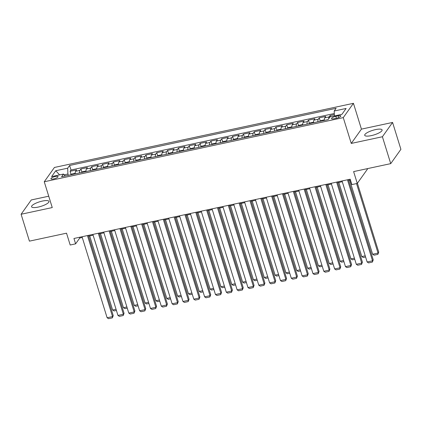 <?xml version="1.0" encoding="UTF-8"?>
<svg xmlns="http://www.w3.org/2000/svg" width="422" height="422" viewBox="0 0 422 422"><rect width="100%" height="100%" fill="white"/><g stroke="black" fill="none" stroke-linecap="round" stroke-linejoin="round"><path stroke-width="0.63" d="M38.128 207.096A9.094 2.374 -17.2 0 0 48.963 201.389A9.094 2.374 -17.2 0 0 42.416 201.067A9.094 2.374 -17.2 0 0 31.581 206.769A9.094 2.374 -17.2 0 0 38.128 207.096M371.26 135.631A9.094 2.374 -17.2 0 0 382.095 129.929A9.094 2.374 -17.2 0 0 375.554 129.601A9.094 2.374 -17.2 0 0 364.719 135.309A9.094 2.374 -17.2 0 0 371.26 135.631M53.61 178.933A3.729 0.976 -17.2 0 0 58.057 176.591A3.729 0.976 -17.2 0 0 55.372 176.459A3.729 0.976 -17.2 0 0 50.925 178.801A3.729 0.976 -17.2 0 0 53.61 178.933M48.73 196.209L31.275 199.954L21.1 214.255L29.424 241.141L66.528 233.181L70.189 245.013L75.607 243.847L79.732 238.05L82.279 237.507M353.441 103.316L54.433 167.46L44.257 181.761L343.265 117.617L353.441 103.316L361.432 129.127L351.257 143.427L382.406 136.749L392.576 122.443L361.432 129.127M392.576 122.443L400.9 149.33L390.725 163.636L353.62 171.596L357.281 183.422L367.457 169.122L367.314 168.658M382.406 136.749L390.725 163.636M334.335 114.605L330.094 115.512L330.489 116.788M324.376 120.391A4.663 1.456 -102.1 0 1 324.755 117.854L325.763 116.446L319.259 117.838L320.24 121.003M313.546 122.712A4.663 1.456 77.9 0 1 313.926 120.18L314.928 118.767L308.424 120.165L309.405 123.324M302.711 125.039A4.663 1.456 77.9 0 1 303.091 122.501L304.093 121.093L297.594 122.485L298.57 125.65M291.876 127.365A4.663 1.456 77.9 0 1 292.256 124.828L293.258 123.414L286.76 124.812L287.741 127.977M281.041 129.686A4.663 1.456 77.9 0 1 281.421 127.149L282.423 125.74L275.925 127.133L276.906 130.298M270.212 132.012A4.663 1.456 77.9 0 1 270.586 129.475L271.594 128.066L265.09 129.459L266.071 132.624M259.377 134.333A4.663 1.456 77.9 0 1 259.757 131.801L260.759 130.387L254.26 131.78L255.236 134.945M248.542 136.659A4.663 1.456 77.9 0 1 248.922 134.122L249.924 132.714L243.425 134.106L244.401 137.271M237.707 138.98A4.663 1.456 77.9 0 1 238.087 136.448L239.089 135.035L232.591 136.433L233.572 139.592M226.872 141.307A4.663 1.456 77.9 0 1 227.252 138.769L228.26 137.361L221.756 138.754L222.737 141.919M216.043 143.633A4.663 1.456 77.9 0 1 216.417 141.096L217.425 139.682L210.921 141.08L211.902 144.245M205.208 145.954A4.663 1.456 77.9 0 1 205.588 143.417L206.59 142.008L200.091 143.401L201.067 146.566M194.373 148.28A4.663 1.456 77.9 0 1 194.753 145.743L195.755 144.335L189.256 145.727L190.238 148.892M183.538 150.601A4.663 1.456 77.9 0 1 183.918 148.069L184.92 146.656L178.422 148.053L179.403 151.213M172.709 152.928A4.663 1.456 77.9 0 1 173.083 150.39L174.091 148.982L167.587 150.374L168.568 153.539M161.874 155.254A4.663 1.456 77.9 0 1 162.254 152.717L163.256 151.303L156.757 152.701L157.733 155.86M151.039 157.575A4.663 1.456 77.9 0 1 151.419 155.038L152.421 153.629L145.922 155.022L146.898 158.187M140.204 159.901A4.663 1.456 77.9 0 1 140.584 157.364L141.586 155.95L135.087 157.348L136.069 160.513M129.369 162.222A4.663 1.456 77.9 0 1 129.749 159.69L130.757 158.276L124.253 159.669L125.234 162.834M118.54 164.548A4.663 1.456 77.9 0 1 118.914 162.011L119.922 160.603L113.418 161.995L114.399 165.16M107.705 166.869A4.663 1.456 77.9 0 1 108.085 164.337L109.087 162.924L102.588 164.322L103.564 167.481M96.87 169.196A4.663 1.456 77.9 0 1 97.25 166.658L98.252 165.25L91.753 166.643L92.734 169.808M86.035 171.522A4.663 1.456 77.9 0 1 86.415 168.985L87.417 167.571L80.918 168.969L81.9 172.129M357.281 183.422L351.869 184.588L350.202 179.208L73.945 238.472L75.607 243.847M338.212 115.818L335.828 116.33A3.613 0.944 -17.2 0 0 331.523 118.598A3.613 0.944 -17.2 0 0 334.124 118.724L336.508 118.213A3.613 0.944 -17.2 0 0 340.812 115.95A3.613 0.944 -17.2 0 0 338.212 115.818L338.739 117.522M65.204 175.99L63.506 174.059L61.58 176.765L328.089 119.595L330.015 116.889L341.931 114.33L346.109 108.459L334.192 111.012L336.118 108.306L69.609 165.477L67.684 168.183L67.916 174.033L64.186 174.835M63.506 174.059L51.589 176.618L55.767 170.741L67.684 168.183M328.696 118.74A4.663 1.456 -102.1 0 1 329.091 116.926L330.094 115.512M334.293 113.518L71.007 169.997L70.084 171.29L71.065 174.455M75.206 173.843A4.663 1.456 77.9 0 1 75.58 171.306L76.588 169.897L70.084 171.29M79.536 172.915A4.663 1.456 -102.1 0 1 79.916 170.377L80.918 168.969M90.371 170.588A4.663 1.456 -102.1 0 1 90.751 168.056L91.753 166.643M101.206 168.267A4.663 1.456 -102.1 0 1 101.581 165.73L102.588 164.322M112.036 165.941A4.663 1.456 -102.1 0 1 112.416 163.404L113.418 161.995M122.871 163.62A4.663 1.456 -102.1 0 1 123.25 161.083L124.253 159.669M133.705 161.294A4.663 1.456 -102.1 0 1 134.085 158.756L135.087 157.348M144.54 158.967A4.663 1.456 -102.1 0 1 144.92 156.435L145.922 155.022M155.375 156.646A4.663 1.456 -102.1 0 1 155.75 154.109L156.757 152.701M166.205 154.32A4.663 1.456 -102.1 0 1 166.584 151.788L167.587 150.374M177.04 151.999A4.663 1.456 -102.1 0 1 177.419 149.462L178.422 148.053M187.874 149.673A4.663 1.456 -102.1 0 1 188.254 147.136L189.256 145.727M198.709 147.352A4.663 1.456 -102.1 0 1 199.084 144.815L200.091 143.401M209.539 145.026A4.663 1.456 -102.1 0 1 209.919 142.488L210.921 141.08M220.374 142.699A4.663 1.456 -102.1 0 1 220.753 140.167L221.756 138.754M231.209 140.378A4.663 1.456 -102.1 0 1 231.588 137.841L232.591 136.433M242.043 138.052A4.663 1.456 -102.1 0 1 242.423 135.52L243.425 134.106M252.878 135.731A4.663 1.456 -102.1 0 1 253.253 133.194L254.26 131.78M263.708 133.405A4.663 1.456 -102.1 0 1 264.088 130.867L265.09 129.459M274.543 131.084A4.663 1.456 -102.1 0 1 274.922 128.546L275.925 127.133M285.377 128.757A4.663 1.456 -102.1 0 1 285.757 126.22L286.76 124.812M296.212 126.431A4.663 1.456 -102.1 0 1 296.587 123.899L297.594 122.485M307.042 124.11A4.663 1.456 -102.1 0 1 307.422 121.573L308.424 120.165M317.877 121.784A4.663 1.456 -102.1 0 1 318.257 119.247L319.259 117.838M351.257 143.427L343.265 117.617M21.1 214.255L52.249 207.571L44.257 181.761M88.625 236.146L93.114 235.181M99.455 233.82L103.949 232.854M110.29 231.499L114.784 230.533M121.125 229.172L125.614 228.207M131.959 226.846L136.448 225.886M142.789 224.525L147.283 223.56M153.624 222.199L158.118 221.239M164.459 219.878L168.953 218.912M175.294 217.552L179.783 216.586M186.128 215.231L190.617 214.265M196.958 212.904L201.452 211.939M207.793 210.578L212.287 209.618M218.628 208.257L223.117 207.292M229.462 205.931L233.952 204.971M240.292 203.61L244.786 202.644M251.127 201.283L255.621 200.318M261.962 198.957L266.456 197.997M272.797 196.636L277.286 195.671M283.631 194.31L288.12 193.35M294.461 191.989L298.955 191.024M305.296 189.663L309.79 188.703M316.131 187.342L320.62 186.376M326.966 185.015L331.455 184.05M337.795 182.689L342.289 181.729M348.63 180.368L350.439 179.978M68.317 175.32L67.916 174.033M79.494 237.28L79.732 238.05M334.388 115.95L334.192 111.012M71.007 169.997L69.609 165.477M55.767 170.741L59.618 174.893M347.47 179.793L372.547 260.812L373.233 259.846L348.393 179.598M342.052 180.959L367.129 261.972L372.547 260.812L372.373 262.094L368.58 262.911L367.129 261.972M373.233 259.846L372.373 262.094M356.532 183.586L378.043 253.084L372.631 254.244L349.69 180.141M378.734 252.113L377.875 254.366L378.043 253.084L378.734 252.113L357.413 183.243M377.875 254.366L374.082 255.178L372.631 254.244M336.635 182.119L361.712 263.138L362.403 262.173L337.558 181.919M331.217 183.28L356.295 264.299L361.712 263.138L361.538 264.42L357.745 265.232L356.295 264.299M362.403 262.173L361.538 264.42M325.8 184.446L350.877 265.459L351.568 264.494L326.723 184.245M320.382 185.606L345.465 266.625L350.877 265.459L350.708 266.741L346.916 267.559L345.465 266.625M351.568 264.494L350.708 266.741M314.965 186.767L340.048 267.785L340.733 266.82L315.893 186.571M309.548 187.927L334.63 268.946L340.048 267.785L339.874 269.067L336.081 269.88L334.63 268.946M340.733 266.82L339.874 269.067M304.135 189.093L329.213 270.106L329.898 269.141L305.059 188.892M298.718 190.253L323.795 271.272L329.213 270.106L329.039 271.393L325.246 272.206L323.795 271.272M329.898 269.141L329.039 271.393M365.23 255.832L361.796 256.565L338.855 182.462M324.37 120.201L324.101 119.927L320.852 120.629L319.549 121.425M365.589 256.998L363.247 257.504L361.796 256.565M354.396 258.153L350.962 258.892L328.021 184.789M313.535 122.528L313.266 122.253L310.017 122.95L308.719 123.751M354.754 259.324L352.412 259.825L350.962 258.892M343.561 260.479L340.127 261.218L317.191 187.115M302.701 124.849L302.432 124.58L299.182 125.276L297.885 126.072M343.925 261.645L341.577 262.152L340.127 261.218M332.726 262.806L329.292 263.539L306.356 189.436M291.866 127.175L291.597 126.901L288.347 127.597L287.05 128.399M333.09 263.972L330.748 264.473L329.292 263.539M293.301 191.414L318.378 272.433L319.064 271.467L294.224 191.219M287.883 192.58L312.96 273.593L318.378 272.433L318.204 273.714L314.411 274.527L312.96 273.593M319.064 271.467L318.204 273.714M321.891 265.127L318.462 265.865L295.521 191.762M281.036 129.496L280.767 129.227L277.518 129.923L276.215 130.72M322.255 266.298L319.913 266.799L318.462 265.865M282.466 193.74L307.543 274.759L308.234 273.788L283.389 193.54M277.048 194.901L302.126 275.919L307.543 274.759L307.369 276.041L303.582 276.853L302.126 275.919M308.234 273.788L307.369 276.041M311.061 267.453L307.627 268.186L284.686 194.083M270.201 131.822L269.932 131.548L266.683 132.244L265.38 133.046M311.42 268.619L309.078 269.12L307.627 268.186M271.631 196.066L296.713 277.08L297.399 276.115L272.559 195.866M266.213 197.227L291.296 278.24L296.713 277.08L296.539 278.362L292.747 279.179L291.296 278.24M297.399 276.115L296.539 278.362M300.227 269.774L296.793 270.513L273.857 196.409M259.366 134.149L259.097 133.874L255.848 134.571L254.55 135.372M300.585 270.945L298.243 271.446L296.793 270.513M260.796 198.387L285.879 279.406L286.564 278.441L261.724 198.187M255.384 199.548L280.461 280.567L285.879 279.406L285.705 280.688L281.912 281.5L280.461 280.567M286.564 278.441L285.705 280.688M289.392 272.1L285.958 272.839L263.022 198.73M248.532 136.47L248.263 136.195L245.013 136.897L243.716 137.693M289.756 273.266L287.414 273.772L285.958 272.839M249.966 200.714L275.044 281.727L275.73 280.762L250.89 200.513M244.549 201.874L269.626 282.893L275.044 281.727L274.87 283.009L271.077 283.827L269.626 282.893M275.73 280.762L274.87 283.009M239.132 203.035L264.209 284.053L264.895 283.088L240.055 202.84M233.714 204.201L258.791 285.214L264.209 284.053L264.035 285.335L260.242 286.148L258.791 285.214M264.895 283.088L264.035 285.335M228.297 205.361L253.374 286.38L254.065 285.409L229.22 205.161M222.879 206.522L247.962 287.54L253.374 286.38L253.205 287.662L249.413 288.474L247.962 287.54M254.065 285.409L253.205 287.662M217.462 207.682L242.544 288.701L243.23 287.735L218.39 207.487M212.044 208.848L237.127 289.861L242.544 288.701L242.37 289.983L238.578 290.795L237.127 289.861M243.23 287.735L242.37 289.983M206.632 210.008L231.71 291.027L232.395 290.056L207.555 209.808M201.215 211.169L226.292 292.188L231.71 291.027L231.536 292.309L227.743 293.121L226.292 292.188M232.395 290.056L231.536 292.309M195.797 212.335L220.875 293.348L221.561 292.383L196.721 212.134M190.38 213.495L215.457 294.514L220.875 293.348L220.701 294.63L216.908 295.447L215.457 294.514M221.561 292.383L220.701 294.63M184.963 214.656L210.04 295.674L210.731 294.709L185.886 214.46M179.545 215.816L204.623 296.835L210.04 295.674L209.866 296.956L206.078 297.768L204.623 296.835M210.731 294.709L209.866 296.956M174.128 216.982L199.21 297.995L199.896 297.03L175.056 216.781M168.71 218.142L193.793 299.161L199.21 297.995L199.036 299.282L195.244 300.095L193.793 299.161M199.896 297.03L199.036 299.282M163.293 219.303L188.376 300.322L189.061 299.356L164.221 219.108M157.881 220.469L182.958 301.482L188.376 300.322L188.201 301.603L184.409 302.416L182.958 301.482M189.061 299.356L188.201 301.603M152.463 221.629L177.541 302.648L178.226 301.677L153.386 221.429M147.046 222.79L172.123 303.808L177.541 302.648L177.367 303.93L173.574 304.742L172.123 303.808M178.226 301.677L177.367 303.93M141.628 223.95L166.706 304.969L167.392 304.004L142.552 223.755M136.211 225.116L161.288 306.129L166.706 304.969L166.532 306.251L162.739 307.063L161.288 306.129M167.392 304.004L166.532 306.251M130.794 226.276L155.871 307.295L156.562 306.325L131.717 226.076M125.376 227.437L150.459 308.456L155.871 307.295L155.697 308.577L151.909 309.389L150.459 308.456M156.562 306.325L155.697 308.577M278.557 274.421L275.128 275.16L252.187 201.057M237.702 138.796L237.433 138.522L234.178 139.218L232.881 140.02M278.921 275.592L276.579 276.093L275.128 275.16M267.727 276.748L264.293 277.486L241.352 203.383M226.867 141.117L226.598 140.848L223.349 141.544L222.046 142.341M268.086 277.913L265.744 278.42L264.293 277.486M256.892 279.074L253.458 279.807L230.517 205.704M216.032 143.443L215.763 143.169L212.514 143.865L211.216 144.667M257.251 280.24L254.909 280.741L253.458 279.807M246.058 281.395L242.624 282.133L219.688 208.03M205.197 145.764L204.928 145.495L201.679 146.191L200.381 146.993M246.422 282.566L244.074 283.067L242.624 282.133M235.223 283.721L231.789 284.454L208.853 210.351M194.363 148.09L194.094 147.816L190.844 148.512L189.547 149.314M235.587 284.887L233.245 285.388L231.789 284.454M224.388 286.042L220.959 286.781L198.018 212.677M183.533 150.417L183.264 150.142L180.015 150.839L178.712 151.64M224.752 287.213L222.41 287.714L220.959 286.781M213.558 288.368L210.124 289.107L187.183 214.998M172.698 152.738L172.429 152.463L169.18 153.165L167.877 153.961M213.917 289.534L211.575 290.041L210.124 289.107M202.724 290.695L199.29 291.428L176.354 217.325M161.863 155.064L161.594 154.79L158.345 155.486L157.047 156.288M203.082 291.86L200.74 292.362L199.29 291.428M191.889 293.016L188.455 293.754L165.519 219.651M151.029 157.385L150.76 157.116L147.51 157.812L146.212 158.609M192.253 294.181L189.911 294.688L188.455 293.754M181.054 295.342L177.625 296.075L154.684 221.972M140.199 159.711L139.93 159.437L136.675 160.133L135.378 160.935M181.418 296.508L179.076 297.009L177.625 296.075M170.224 297.663L166.79 298.401L143.849 224.298M129.364 162.032L129.095 161.763L125.846 162.459L124.543 163.261M170.583 298.834L168.241 299.335L166.79 298.401M159.389 299.989L155.955 300.722L133.014 226.619M118.529 164.358L118.26 164.084L115.011 164.786L113.713 165.582M159.748 301.155L157.406 301.656L155.955 300.722M119.959 228.603L145.041 309.616L145.727 308.651L120.887 228.402M114.541 229.763L139.624 310.782L145.041 309.616L144.867 310.898L141.075 311.716L139.624 310.782M145.727 308.651L144.867 310.898M109.129 230.924L134.207 311.942L134.892 310.977L110.052 230.728M103.712 232.084L128.789 313.103L134.207 311.942L134.032 313.224L130.24 314.037L128.789 313.103M134.892 310.977L134.032 313.224M98.294 233.25L123.372 314.263L124.057 313.298L99.217 233.049M92.877 234.41L117.954 315.429L123.372 314.263L123.198 315.55L119.405 316.363L117.954 315.429M124.057 313.298L123.198 315.55M87.46 235.571L112.537 316.59L113.228 315.624L88.383 235.376M82.042 236.737L107.119 317.75L112.537 316.59L112.363 317.871L108.575 318.684L107.119 317.75M113.228 315.624L112.363 317.871M148.555 302.31L145.121 303.049L122.185 228.946M107.694 166.685L107.425 166.41L104.176 167.107L102.878 167.909M148.919 303.481L146.571 303.982L145.121 303.049M137.72 304.637L134.286 305.375L111.35 231.267M96.86 169.006L96.591 168.737L93.341 169.433L92.043 170.23M138.084 305.802L135.742 306.309L134.286 305.375M126.885 306.963L123.456 307.696L100.515 233.593M86.03 171.332L85.761 171.058L82.512 171.754L81.209 172.556M127.249 308.129L124.907 308.63L123.456 307.696M116.055 309.284L112.621 310.022L89.68 235.919M75.195 173.653L74.926 173.384L71.677 174.08L70.374 174.877M116.414 310.455L114.072 310.956L112.621 310.022M324.755 117.854L329.091 116.926M75.58 171.306L79.916 170.377M86.415 168.985L90.751 168.056M97.25 166.658L101.581 165.73M108.085 164.337L112.416 163.404M118.914 162.011L123.25 161.083M129.749 159.69L134.085 158.756M140.584 157.364L144.92 156.435M151.419 155.038L155.75 154.109M162.254 152.717L166.584 151.788M173.083 150.39L177.419 149.462M183.918 148.069L188.254 147.136M194.753 145.743L199.084 144.815M205.588 143.417L209.919 142.488M216.417 141.096L220.753 140.167M227.252 138.769L231.588 137.841M238.087 136.448L242.423 135.52M248.922 134.122L253.253 133.194M259.757 131.801L264.088 130.867M270.586 129.475L274.922 128.546M281.421 127.149L285.757 126.22M292.256 124.828L296.587 123.899M303.091 122.501L307.422 121.573M313.926 120.18L318.257 119.247M336.418 118.234L335.828 116.33"/></g></svg>
